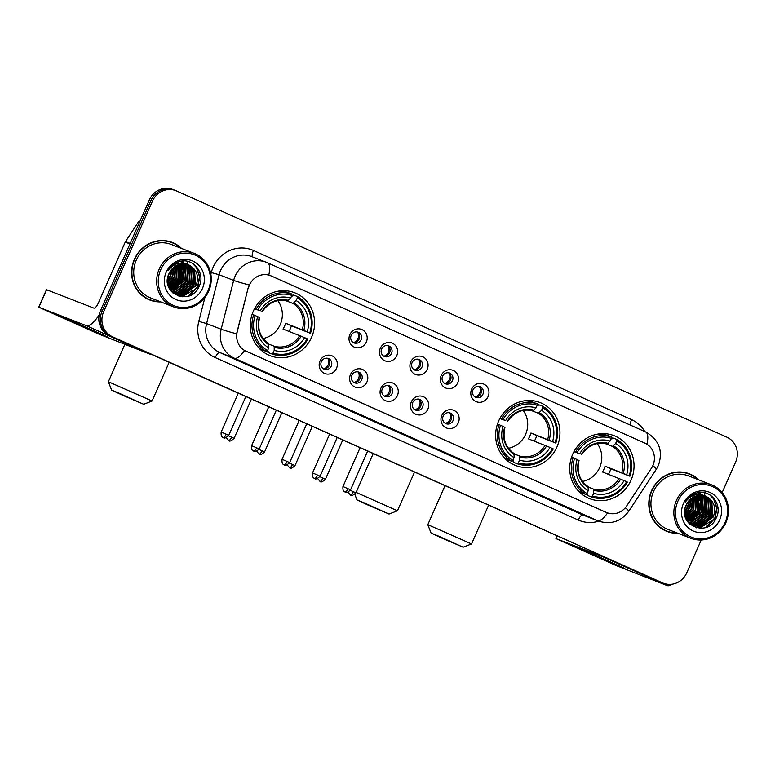 <?xml version="1.0" encoding="UTF-8"?>
<svg xmlns="http://www.w3.org/2000/svg" width="775" height="775" viewBox="0 0 775 775"><rect width="100%" height="100%" fill="white"/><g stroke="black" fill="none" stroke-linecap="round" stroke-linejoin="round"><path stroke-width="1.16" d="M498.664 420.99A33.771 31.911 111.2 0 0 515.559 465.494A33.771 31.911 111.2 0 0 556.925 447.059A33.771 31.911 111.2 0 0 540.039 402.545A33.771 31.911 111.2 0 0 498.664 420.99M572.754 454.14A33.771 31.911 111.2 0 0 589.649 498.645A33.771 31.911 111.2 0 0 631.015 480.209A33.771 31.911 111.2 0 0 614.129 435.695A33.771 31.911 111.2 0 0 572.754 454.14M253.318 311.211A33.771 31.911 111.2 0 0 270.204 355.715A33.771 31.911 111.2 0 0 311.579 337.27A33.771 31.911 111.2 0 0 294.684 292.766A33.771 31.911 111.2 0 0 253.318 311.211M336.515 368.319A9.562 9.029 -68.8 0 1 324.415 373.376A9.562 9.029 -68.8 0 1 320.027 360.947A9.562 9.029 -68.8 0 1 332.126 355.89A9.562 9.029 -68.8 0 1 336.515 368.319M321.373 361.663A5.735 5.415 111.2 0 0 324.25 369.22A5.735 5.415 111.2 0 0 331.274 366.091A5.735 5.415 111.2 0 0 328.406 358.534A5.735 5.415 111.2 0 0 321.373 361.663M366.963 381.949A9.562 9.029 -68.8 0 1 354.863 386.996A9.562 9.029 -68.8 0 1 350.474 374.567A9.562 9.029 -68.8 0 1 362.574 369.51A9.562 9.029 -68.8 0 1 366.963 381.949M351.831 375.284A5.735 5.415 111.2 0 0 354.698 382.85A5.735 5.415 111.2 0 0 361.722 379.711A5.735 5.415 111.2 0 0 358.854 372.155A5.735 5.415 111.2 0 0 351.831 375.284M397.41 395.57A9.562 9.029 -68.8 0 1 385.311 400.627A9.562 9.029 -68.8 0 1 380.922 388.198A9.562 9.029 -68.8 0 1 393.022 383.141A9.562 9.029 -68.8 0 1 397.41 395.57M382.278 388.914A5.735 5.415 111.2 0 0 385.146 396.471A5.735 5.415 111.2 0 0 392.169 393.342A5.735 5.415 111.2 0 0 389.302 385.785A5.735 5.415 111.2 0 0 382.278 388.914M427.858 409.19A9.562 9.029 -68.8 0 1 415.758 414.247A9.562 9.029 -68.8 0 1 411.37 401.818A9.562 9.029 -68.8 0 1 423.47 396.761A9.562 9.029 -68.8 0 1 427.858 409.19M412.726 402.535A5.735 5.415 111.2 0 0 415.594 410.091A5.735 5.415 111.2 0 0 422.617 406.962A5.735 5.415 111.2 0 0 419.75 399.406A5.735 5.415 111.2 0 0 412.726 402.535M458.306 422.821A9.562 9.029 -68.8 0 1 446.206 427.877A9.562 9.029 -68.8 0 1 441.818 415.439A9.562 9.029 -68.8 0 1 453.918 410.382A9.562 9.029 -68.8 0 1 458.306 422.821M443.174 416.165A5.735 5.415 111.2 0 0 446.042 423.722A5.735 5.415 111.2 0 0 453.065 420.583A5.735 5.415 111.2 0 0 450.198 413.027A5.735 5.415 111.2 0 0 443.174 416.165M366.343 342.027A9.562 9.029 -68.8 0 1 354.233 347.084A9.562 9.029 -68.8 0 1 349.854 334.645A9.562 9.029 -68.8 0 1 361.954 329.598A9.562 9.029 -68.8 0 1 366.343 342.027M351.201 335.372A5.735 5.415 111.2 0 0 354.068 342.928A5.735 5.415 111.2 0 0 361.102 339.799A5.735 5.415 111.2 0 0 358.224 332.243A5.735 5.415 111.2 0 0 351.201 335.372M396.79 355.647A9.562 9.029 -68.8 0 1 384.691 360.704A9.562 9.029 -68.8 0 1 380.302 348.275A9.562 9.029 -68.8 0 1 392.402 343.218A9.562 9.029 -68.8 0 1 396.79 355.647M381.649 348.992A5.735 5.415 111.2 0 0 384.526 356.548A5.735 5.415 111.2 0 0 391.549 353.419A5.735 5.415 111.2 0 0 388.682 345.863A5.735 5.415 111.2 0 0 381.649 348.992M427.238 369.278A9.562 9.029 -68.8 0 1 415.138 374.325A9.562 9.029 -68.8 0 1 410.75 361.896A9.562 9.029 -68.8 0 1 422.85 356.839A9.562 9.029 -68.8 0 1 427.238 369.278M412.106 362.613A5.735 5.415 111.2 0 0 414.974 370.179A5.735 5.415 111.2 0 0 421.997 367.04A5.735 5.415 111.2 0 0 419.13 359.484A5.735 5.415 111.2 0 0 412.106 362.613M457.686 382.898A9.562 9.029 -68.8 0 1 445.586 387.955A9.562 9.029 -68.8 0 1 441.198 375.517A9.562 9.029 -68.8 0 1 453.298 370.469A9.562 9.029 -68.8 0 1 457.686 382.898M442.554 376.243A5.735 5.415 111.2 0 0 445.422 383.799A5.735 5.415 111.2 0 0 452.445 380.67A5.735 5.415 111.2 0 0 449.577 373.114A5.735 5.415 111.2 0 0 442.554 376.243M488.134 396.519A9.562 9.029 -68.8 0 1 476.034 401.576A9.562 9.029 -68.8 0 1 471.646 389.147A9.562 9.029 -68.8 0 1 483.745 384.09A9.562 9.029 -68.8 0 1 488.134 396.519M473.002 389.864A5.735 5.415 111.2 0 0 475.869 397.42A5.735 5.415 111.2 0 0 482.893 394.291A5.735 5.415 111.2 0 0 480.025 386.735A5.735 5.415 111.2 0 0 473.002 389.864M327.389 358.253A5.735 5.415 -68.8 0 1 323.311 368.745M357.837 371.884A5.735 5.415 -68.8 0 1 353.758 382.366M388.294 385.504A5.735 5.415 -68.8 0 1 384.216 395.996M418.742 399.125A5.735 5.415 -68.8 0 1 414.664 409.617M449.19 412.755A5.735 5.415 -68.8 0 1 445.112 423.237M357.217 331.962A5.735 5.415 -68.8 0 1 353.138 342.453M387.665 345.582A5.735 5.415 -68.8 0 1 383.586 356.074M418.113 359.213A5.735 5.415 -68.8 0 1 414.034 369.694M448.57 372.833A5.735 5.415 -68.8 0 1 444.492 383.325M479.018 386.454A5.735 5.415 -68.8 0 1 474.939 396.945M248.475 287.883A17.205 16.256 -68.8 0 1 249.453 285.055A17.205 16.256 -68.8 0 1 270.523 275.658A17.205 16.256 -68.8 0 1 271.231 275.958L644.974 443.184A17.205 16.256 -68.8 0 1 651.446 468.187L626.665 505.959A17.205 16.256 -68.8 0 1 607.019 512.721A17.205 16.256 -68.8 0 1 606.312 512.42L246.14 351.269A17.205 16.256 -68.8 0 1 237.257 331.719L248.194 287.777L250.49 282.73M181.573 248.455A30.903 29.198 111.2 0 0 172.224 242.43A30.903 29.198 111.2 0 0 134.375 259.305A30.903 29.198 111.2 0 0 149.827 300.032A30.903 29.198 111.2 0 0 160.783 301.901M149.052 299.722A30.903 29.198 111.2 0 0 154.186 301M698.769 479.87A30.903 29.198 111.2 0 0 689.421 473.845A30.903 29.198 111.2 0 0 651.572 490.72A30.903 29.198 111.2 0 0 667.023 531.447A30.903 29.198 111.2 0 0 677.989 533.316M666.258 531.137A30.903 29.198 111.2 0 0 671.382 532.415M606.312 512.42L607.59 512.914A22.301 7.285 114.1 0 1 597.341 520.626L234.321 358.195A25.488 24.083 -68.8 0 1 221.166 329.239L233.662 280.395A25.488 24.083 -68.8 0 1 235.116 276.2A25.488 24.083 -68.8 0 1 266.338 262.279A25.488 24.083 -68.8 0 1 267.385 262.715A22.301 7.285 114.1 0 1 267.491 262.764A22.301 7.285 114.1 0 1 268.799 275.086L271.037 275.881M698.817 512.256A25.808 24.383 111.2 0 0 698.934 512.004A25.808 24.383 111.2 0 0 700.387 507.819M181.621 280.841A25.808 24.383 111.2 0 0 181.737 280.589A25.808 24.383 111.2 0 0 183.181 276.413M183.946 271.996A25.808 24.383 111.2 0 0 183.927 267.133M183.83 266.232A25.808 24.383 111.2 0 0 183.53 264.43M183.123 262.744A25.808 24.383 111.2 0 0 182.6 261.059M701.143 503.411A25.808 24.383 111.2 0 0 701.123 498.548M701.026 497.647A25.808 24.383 111.2 0 0 700.726 495.845M700.329 494.159A25.808 24.383 111.2 0 0 699.806 492.474M722.164 492.551L735.63 462.026A19.113 18.058 111.2 0 0 726.853 437.168L176.671 190.999A19.113 18.058 111.2 0 0 175.886 190.669L172.777 189.458A19.113 18.058 111.2 0 0 149.362 199.902L100.517 310.639A19.113 18.058 111.2 0 0 109.294 335.507L661.027 582.277A19.113 18.058 111.2 0 0 661.811 582.606A19.113 18.058 111.2 0 1 661.027 582.277L110.854 336.108L662.577 582.887A19.113 18.058 111.2 0 0 663.361 583.217A19.113 18.058 111.2 0 0 686.776 572.773L701.23 540.01M100.517 310.639L102.077 311.25A19.113 18.058 111.2 0 0 110.854 336.108A19.113 18.058 111.2 0 1 102.077 311.25L150.922 200.502L102.077 311.25L103.627 311.85A19.113 18.058 111.2 0 0 112.404 336.718L662.577 582.887M174.336 190.069A19.113 18.058 111.2 0 0 150.922 200.502A19.113 18.058 111.2 0 1 174.336 190.069M606.127 512.352L244.571 350.484A22.301 7.285 -65.9 0 1 234.321 358.195L219.751 352.528L582.771 514.958A25.488 24.083 111.2 0 0 583.817 515.394L598.397 521.062A25.488 24.083 -68.8 0 1 597.341 520.626L582.771 514.958A6.374 2.083 -65.9 0 0 578.257 520.035L215.237 357.604A31.853 30.099 -68.8 0 1 198.797 321.412L204.891 297.581M646.951 444.24A22.301 7.285 -65.9 0 0 645.633 431.956L267.491 262.764L251.759 256.612A25.488 24.083 111.2 0 0 220.536 270.533A25.488 24.083 111.2 0 0 219.093 274.728L206.596 323.572L221.166 329.239A22.301 0.93 14.3 0 0 236.588 333.812L248.194 287.777M175.886 190.669A19.113 18.058 111.2 0 0 152.472 201.103L103.627 311.85M693.286 476.073A30.903 29.198 111.2 0 0 688.646 473.554M176.09 244.667A30.903 29.198 111.2 0 0 171.449 242.149M692.356 520.722A25.488 24.083 111.2 0 0 694.788 518.146M697.016 515.017A25.488 24.083 111.2 0 0 698.653 511.878A25.488 24.083 111.2 0 0 700.716 504.554M175.15 289.308A25.488 24.083 111.2 0 0 177.591 286.74M179.819 283.602A25.488 24.083 111.2 0 0 181.457 280.463A25.488 24.083 111.2 0 0 183.51 273.149M699.389 500.553A25.488 24.083 111.2 0 0 699.273 497.967A25.488 24.083 111.2 0 1 699.389 500.553M699.157 497.027A25.488 24.083 111.2 0 0 698.885 495.39A25.488 24.083 111.2 0 1 699.157 497.027M698.43 493.462A25.488 24.083 111.2 0 0 698.42 493.452A25.488 24.083 111.2 0 0 698.188 492.677A25.488 24.083 111.2 0 1 698.411 493.413A25.488 24.083 111.2 0 1 698.43 493.462M182.193 269.138A25.488 24.083 111.2 0 0 182.067 266.552A25.488 24.083 111.2 0 1 182.193 269.138M181.96 265.612A25.488 24.083 111.2 0 0 181.689 263.975A25.488 24.083 111.2 0 1 181.96 265.612M181.214 261.998A25.488 24.083 111.2 0 0 180.992 261.272A25.488 24.083 111.2 0 1 181.214 261.998M659.467 581.676A19.113 18.058 111.2 0 0 660.252 582.006L663.361 583.217M700.929 501.832A25.488 24.083 111.2 0 0 700.736 497.802M700.629 497.007A25.488 24.083 111.2 0 0 700.319 495.419M699.99 494.111A25.488 24.083 111.2 0 0 699.97 494.024A25.488 24.083 111.2 0 0 699.486 492.503M183.733 270.417A25.488 24.083 111.2 0 0 183.539 266.387M183.423 265.593A25.488 24.083 111.2 0 0 183.123 264.013M182.764 262.599A25.488 24.083 111.2 0 0 182.29 261.088M76.551 323.737L61.012 316.471L71.174 320.608L107.628 337.038L76.551 323.737M168.417 285.82A25.488 24.083 111.2 0 0 170.975 282.894M99.219 314.718A25.488 8.331 114.1 0 1 86.132 325.597L38.75 307.181L98.958 334.161L149.895 354.127L86.132 325.597M151.309 354.311A25.488 8.331 114.1 0 1 149.895 354.127M38.75 307.181L46.461 289.695L93.843 308.111A6.374 2.083 -65.9 0 0 98.357 303.044L125.24 242.091A3.187 3.013 -68.8 0 1 125.502 241.606L138.047 222.483A3.187 3.013 -68.8 0 1 140.004 221.108M207.981 290.877A27.396 25.885 111.2 0 0 195.397 255.237A27.396 25.885 111.2 0 0 160.706 269.729A27.396 25.885 111.2 0 0 173.29 305.369A27.396 25.885 111.2 0 0 207.981 290.877M208.688 291.216A28.675 27.096 111.2 0 0 194.351 253.425A28.675 27.096 111.2 0 0 159.224 269.08A28.675 27.096 111.2 0 0 173.561 306.871A28.675 27.096 111.2 0 0 208.688 291.216M188.131 273.585A28.675 27.096 111.2 0 0 188.335 269.836M188.306 268.838A28.675 27.096 111.2 0 0 188.141 266.803M188.083 266.338A28.675 27.096 111.2 0 0 187.938 265.35M187.734 264.265A28.675 27.096 111.2 0 0 187.414 262.87M187.347 262.609A28.675 27.096 111.2 0 0 186.969 261.33M194.351 253.425L171.42 244.513A28.675 27.096 111.2 0 0 136.293 260.168A28.675 27.096 111.2 0 0 150.641 297.958L173.561 306.871M180.788 248.155A30.583 28.898 111.2 0 0 172.108 242.73L170.558 242.129A30.583 28.898 111.2 0 0 166.315 240.86M172.108 242.73A30.583 28.898 111.2 0 0 134.647 259.431A30.583 28.898 111.2 0 0 149.943 299.741A30.583 28.898 111.2 0 0 160.008 301.601M169.977 271.725L167.894 276.811M172.341 268.644L170.771 275.832L167.429 280.618M171.847 269.177L170.287 275.638L167.448 279.901M174.094 267.084L172.718 276.588L167.565 282.943M173.678 267.414L172.234 276.394L167.507 282.42M175.644 266.028L174.666 277.343L167.894 284.754M175.266 266.261L174.172 277.15L167.807 284.328M177.078 265.273L176.603 278.099L168.34 286.266M176.729 265.447L176.119 277.905L168.223 285.917M178.424 264.73L178.55 278.855L168.863 287.583M178.095 264.847L178.066 278.661L168.727 287.273M179.703 264.343L180.488 279.61L169.434 288.726M179.393 264.42L180.003 279.417L169.289 288.455M180.943 264.081L182.435 280.366L170.035 289.734M180.633 264.13L181.951 280.172L169.88 289.492M182.125 263.926L183.394 265.554L184.373 281.122L170.723 290.615M181.834 263.955L182.91 265.36L183.888 280.928L170.519 290.412M183.278 263.878L185.341 266.309L186.32 281.877L173.561 291.293L171.537 291.4M182.997 263.878L184.857 266.116L185.835 281.683L173.077 291.109L171.323 291.216M184.402 263.917L187.279 267.065L188.267 282.633L175.499 292.049L172.379 292.097M184.121 263.897L186.794 266.871L187.773 282.439L175.014 291.865L172.166 291.933M185.487 264.033L189.226 267.821L190.204 283.388L177.446 292.805L173.261 292.727M172.999 292.679L172.35 292.553M185.215 263.994L188.742 267.627L189.72 283.195L176.962 292.621L173.038 292.572M172.767 292.533L172.244 292.437M186.542 264.236L191.173 268.576L192.152 284.144L179.393 293.56L174.162 293.27M173.91 293.212L173.154 292.998M173.678 293.086L172.66 292.834M186.281 264.178L190.679 268.382L191.667 283.95L178.899 293.376L173.929 293.144M187.56 264.507L193.111 269.332L194.089 284.9L181.331 294.316L175.092 293.754M174.84 293.677L172.457 292.65M187.308 264.43L192.626 269.138L193.605 284.706L180.846 294.132L174.859 293.638M174.608 293.57L173.871 293.318M174.113 293.415L172.593 292.776M189.207 265.118A15.926 15.054 111.2 0 0 188.557 264.847A15.926 15.054 111.2 0 0 169.037 273.546C159.117 293.308 190.602 306.842 198.875 286.857C206.169 273.498 193.062 257.058 179.374 261.63C174.578 263.142 170.849 266.116 168.175 270.562C174.278 262.909 181.282 261.097 189.207 265.118C197.015 269.652 199.282 276.501 196.036 285.655L183.278 295.072L176.051 294.171L170.422 290.305M188.315 264.759L194.573 269.894L195.552 285.462L182.793 294.887L175.809 294.074M176.051 294.171L171.304 291.439M173.493 264.595L173.648 265.108M173.145 264.856L173.28 265.341M166.208 272.19A21.022 19.869 111.2 0 0 175.857 299.537A21.022 19.869 111.2 0 0 202.478 288.416A21.022 19.869 111.2 0 0 192.83 261.068A21.022 19.869 111.2 0 0 166.208 272.19M144.412 297.203A30.583 28.898 111.2 0 0 148.393 299.131L149.943 299.741M192.394 263.287L196.414 267.501L199.504 276.665L197.673 286.459L188.422 296.069M192.781 290.354L182.057 296.893M190.834 289.598L184.508 294.577M183.501 295.043L178.967 296.35M188.887 288.843L182.561 293.822M181.553 294.287L179.79 294.946M186.949 288.087L180.623 293.066M179.616 293.531L177.843 294.19M177.514 294.287L176.971 294.442M185.002 287.331L178.676 292.311M175.286 283.553L169.25 288.387M173.348 282.798L168.582 286.905M171.401 282.042L168.02 285.219M193.014 263.665L196.656 267.588L199.747 276.752L197.916 286.556L189.817 295.537M194.912 270.436L194.031 285.045L185.38 294.345M184.208 294.926L179.277 296.438M183.258 265.903L182.377 280.511L173.716 289.811M181.311 265.147L180.43 279.756L171.779 289.056M179.383 264.43L178.483 279L169.832 288.3M176.196 265.718L174.598 277.489L168.078 285.442M172.563 268.412L170.713 275.978L167.429 281.005M170.035 271.628L167.855 276.975M122.314 395.134L143.685 404.279L118.352 392.857L111.629 390.145L122.314 395.134M124.843 344.391L108.374 381.736L152.094 401.024L143.685 404.279M263.074 338.51A23.57 22.272 111.2 0 0 280.24 324.58A23.57 22.272 111.2 0 0 277.799 300.632M273.023 353.061L272.122 354.078A31.601 29.867 111.2 0 0 307.898 339.14L307.181 338.791A30.332 28.656 111.2 0 1 273.023 353.061L274.214 350.368A27.396 25.885 111.2 0 0 304.633 337.658L283.04 329.065A23.57 22.272 111.2 0 0 284.512 326.236A23.57 22.272 111.2 0 0 285.617 323.243L307.2 331.826A27.396 25.885 111.2 0 0 296.176 300.574L297.358 297.881A30.332 28.656 111.2 0 1 309.748 332.969L310.465 333.308A31.601 29.867 111.2 0 0 297.493 296.554L297.358 297.881M268.993 344.207L274.205 346.231L274.214 350.368M280.686 291.138L280.114 290.916M291.72 295.75L292.475 296.05L293.338 294.936L297.493 296.554M310.465 333.308L291.429 325.839A30.264 28.598 -68.8 0 1 290.286 328.823A30.264 28.598 -68.8 0 1 289.017 331.39M272.122 354.078L267.956 352.47L268.189 351.114L267.365 350.794M257.377 346.222A31.601 29.867 111.2 0 0 262.463 350.009L266.619 351.627L267.53 350.6A30.332 28.656 111.2 0 1 255.14 315.512L253.648 314.873A31.601 29.867 111.2 0 0 266.619 351.627M253.648 314.873L252.127 314.272M309.748 332.969L307.2 331.826M304.633 337.658L307.181 338.791M255.14 315.512L257.688 316.655A27.396 25.885 111.2 0 0 268.722 347.907L267.53 350.6M296.176 300.574L293.047 303.49L285.539 300.574M259.441 317.527L257.688 316.655M268.722 347.907L268.76 343.8C260.071 337.59 257.019 328.852 259.606 317.585M258.792 347.462L258.211 347.229M254.684 308.44L257.717 309.68A30.332 28.656 111.2 0 1 291.865 295.42L291.991 294.093L287.835 292.475A31.601 29.867 111.2 0 0 278.816 291.1M291.991 294.093A31.601 29.867 111.2 0 0 256.215 309.041M291.865 295.42L290.673 298.113A27.396 25.885 111.2 0 0 260.255 310.823L257.717 309.68M262.183 311.753C268.731 302.279 277.198 298.714 287.583 301.039L290.673 298.113M260.255 310.823L254.5 308.779M288.62 300.438A24.509 23.153 111.2 0 0 261.892 311.608L262.008 311.705M291.429 325.839L285.617 323.243M367.67 504.913L389.04 514.058L363.698 502.646L356.984 499.923L367.67 504.913M356.103 492.387L397.449 510.802L389.04 514.058M508.419 448.289A23.57 22.272 111.2 0 0 525.595 434.358A23.57 22.272 111.2 0 0 523.154 410.411M518.378 462.84L517.467 463.867A31.601 29.867 111.2 0 0 553.243 448.919L552.527 448.58A30.332 28.656 111.2 0 1 518.378 462.84L519.57 460.147A27.396 25.885 111.2 0 0 549.988 447.437L528.395 438.844A23.57 22.272 111.2 0 0 529.868 436.015A23.57 22.272 111.2 0 0 530.972 433.022L552.556 441.605A27.396 25.885 111.2 0 0 541.522 410.353L542.713 407.66A30.332 28.656 111.2 0 1 555.103 442.748L555.82 443.087A31.601 29.867 111.2 0 0 542.839 406.332L542.713 407.66M514.348 453.985L519.55 456.01L519.57 460.147M526.041 400.917L525.46 400.694M537.075 405.528L537.831 405.829L538.683 404.715L542.839 406.332M555.82 443.087L536.784 435.618A30.264 28.598 -68.8 0 1 535.641 438.602A30.264 28.598 -68.8 0 1 534.363 441.169M517.467 463.867L513.312 462.249L513.544 460.892L512.711 460.573M502.723 456A31.601 29.867 111.2 0 0 507.819 459.788L511.975 461.406L512.885 460.379A30.332 28.656 111.2 0 1 500.495 425.291L499.003 424.652A31.601 29.867 111.2 0 0 511.975 461.406M499.003 424.652L497.482 424.061M555.103 442.748L552.556 441.605M549.988 447.437L552.527 448.58M500.495 425.291L503.043 426.434A27.396 25.885 111.2 0 0 514.067 457.686L512.885 460.379M541.522 410.353L538.402 413.269L530.894 410.353M504.796 427.306L503.043 426.434M514.067 457.686L514.116 453.578C505.416 447.369 502.365 438.631 504.961 427.364M504.137 457.24L503.566 457.017M500.03 418.219L503.062 419.469A30.332 28.656 111.2 0 1 537.22 405.199L537.346 403.872L533.19 402.264A31.601 29.867 111.2 0 0 524.162 400.878M537.346 403.872A31.601 29.867 111.2 0 0 501.57 418.82M537.22 405.199L536.029 407.892A27.396 25.885 111.2 0 0 505.61 420.602L503.062 419.469M507.528 421.532C514.077 412.058 522.553 408.493 532.938 410.818L536.029 407.892M505.61 420.602L499.846 418.558M533.975 410.217A24.509 23.153 111.2 0 0 507.238 421.387L507.363 421.484M536.784 435.618L530.972 433.022M441.76 538.063L463.13 547.208L437.788 535.796L431.074 533.074L441.76 538.063M444.995 485.712L427.81 524.665L471.539 543.953L463.13 547.208M582.509 481.44A23.57 22.272 111.2 0 0 599.685 467.509A23.57 22.272 111.2 0 0 597.244 443.562M592.468 495.99L591.558 497.017A31.601 29.867 111.2 0 0 627.333 482.069L626.617 481.73A30.332 28.656 111.2 0 1 592.468 495.99L593.66 493.297A27.396 25.885 111.2 0 0 624.078 480.587L602.485 471.994A23.57 22.272 111.2 0 0 603.958 469.166A23.57 22.272 111.2 0 0 605.062 466.172L626.646 474.755A27.396 25.885 111.2 0 0 615.612 443.503L616.803 440.81A30.332 28.656 111.2 0 1 629.193 475.898L629.91 476.238A31.601 29.867 111.2 0 0 616.929 439.483L616.803 440.81M588.438 487.136L593.64 489.161L593.66 493.297M600.131 434.068L599.55 433.845M611.165 438.679L611.921 438.979L612.773 437.865L616.929 439.483M629.91 476.238L610.874 468.768A30.264 28.598 -68.8 0 1 609.731 471.752A30.264 28.598 -68.8 0 1 608.452 474.319M591.558 497.017L587.402 495.399L587.634 494.043L586.801 493.723M576.813 489.151A31.601 29.867 111.2 0 0 581.909 492.939L586.065 494.557L586.966 493.53A30.332 28.656 111.2 0 1 574.585 458.442L573.093 457.802A31.601 29.867 111.2 0 0 586.065 494.557M573.093 457.802L571.572 457.211M629.193 475.898L626.646 474.755M624.078 480.587L626.617 481.73M574.585 458.442L577.133 459.585A27.396 25.885 111.2 0 0 588.157 490.837L586.966 493.53M615.612 443.503L612.492 446.419L604.984 443.503M578.886 460.457L577.133 459.585M588.157 490.837L588.206 486.729C579.506 480.519 576.455 471.781 579.051 460.515M578.227 490.391L577.656 490.168M574.12 451.37L577.152 452.619A30.332 28.656 111.2 0 1 611.31 438.35L611.436 437.022L607.28 435.414A31.601 29.867 111.2 0 0 598.252 434.029M611.436 437.022A31.601 29.867 111.2 0 0 575.66 451.97M611.31 438.35L610.119 441.043A27.396 25.885 111.2 0 0 579.7 453.753L577.152 452.619M581.618 454.683C588.167 445.208 596.643 441.643 607.028 443.968L610.119 441.043M579.7 453.753L573.936 451.709M608.065 443.368A24.509 23.153 111.2 0 0 581.327 454.537L581.453 454.634M610.874 468.768L605.062 466.172M353.758 342.511A7.004 6.626 111.2 0 0 357.721 332.33M384.216 356.142A7.004 6.626 111.2 0 0 388.168 345.96M414.664 369.762A7.004 6.626 111.2 0 0 418.626 359.581M445.112 383.383A7.004 6.626 111.2 0 0 449.074 373.201M475.559 397.013A7.004 6.626 111.2 0 0 479.522 386.832M323.94 368.813A7.004 6.626 111.2 0 0 327.893 358.631M354.388 382.433A7.004 6.626 111.2 0 0 358.341 372.252M384.836 396.054A7.004 6.626 111.2 0 0 388.798 385.873M415.284 409.684A7.004 6.626 111.2 0 0 419.246 399.503M445.732 423.305A7.004 6.626 111.2 0 0 449.694 413.123M593.747 555.152L578.208 547.886L588.37 552.023L624.834 568.443L593.747 555.152M685.613 517.235A25.488 24.083 111.2 0 0 688.171 514.309M604.752 557.196A25.488 8.331 114.1 0 1 603.328 557.012L555.946 538.596L616.154 565.576L667.091 585.542L603.328 557.012M671.954 584.214A25.488 8.331 114.1 0 1 667.091 585.542M725.177 522.292A27.396 25.885 111.2 0 0 712.593 486.652A27.396 25.885 111.2 0 0 677.912 501.144A27.396 25.885 111.2 0 0 690.486 536.775A27.396 25.885 111.2 0 0 725.177 522.292M725.884 522.631A28.675 27.096 111.2 0 0 711.547 484.84A28.675 27.096 111.2 0 0 676.42 500.495A28.675 27.096 111.2 0 0 690.767 538.286A28.675 27.096 111.2 0 0 725.884 522.631M705.327 504.99A28.675 27.096 111.2 0 0 705.531 501.251M705.502 500.253A28.675 27.096 111.2 0 0 705.337 498.218M705.279 497.753A28.675 27.096 111.2 0 0 705.134 496.765M704.94 495.68A28.675 27.096 111.2 0 0 704.611 494.285M704.543 494.024A28.675 27.096 111.2 0 0 704.165 492.745M711.547 484.84L688.617 475.927A28.675 27.096 111.2 0 0 653.49 491.582A28.675 27.096 111.2 0 0 667.837 529.373L690.767 538.286M697.984 479.57A30.583 28.898 111.2 0 0 689.304 474.145L687.754 473.544A30.583 28.898 111.2 0 0 683.511 472.275M689.304 474.145A30.583 28.898 111.2 0 0 651.843 490.846A30.583 28.898 111.2 0 0 667.139 531.146A30.583 28.898 111.2 0 0 677.205 533.016M687.183 503.14L685.1 508.226M689.537 500.059L687.977 507.247L684.712 511.946M689.043 500.592L687.483 507.053L684.645 511.316M691.29 498.499L689.915 508.003L684.761 514.348M690.874 498.829L689.43 507.809L684.703 513.835M692.84 497.443L691.862 508.758L685.1 516.169M692.462 497.676L691.377 508.565L685.003 515.743M694.274 496.688L693.799 509.514L685.546 517.681M693.925 496.862L693.315 509.32L685.42 517.322M695.621 496.145L695.747 510.27L686.059 518.988M695.291 496.262L695.262 510.076L685.923 518.678M696.909 495.748L697.684 511.025L686.631 520.141M687.028 519.715L695.688 510.415L696.58 495.835L697.2 510.832L686.485 519.87M698.139 495.496L699.631 511.781L687.231 521.149M697.829 495.545L699.147 511.587L687.076 520.907M699.331 495.341L700.59 496.969L701.578 512.537L687.919 522.03M699.031 495.37L700.106 496.775L701.094 512.343L687.716 521.827M700.484 495.293L702.538 497.724L703.516 513.292L690.757 522.708L688.733 522.815M700.193 495.293L702.053 497.531L703.032 513.098L690.273 522.515L688.529 522.631M701.598 495.332L704.485 498.48L705.463 514.048L692.705 523.464L689.576 523.512M701.317 495.312L703.991 498.286L704.979 513.854L692.211 523.27L689.363 523.348M702.683 495.448L706.422 499.236L707.401 514.803L694.642 524.22L690.457 524.132M690.196 524.094L689.556 523.968M702.412 495.409L705.938 499.042L706.916 514.61L694.158 524.026L690.234 523.987M689.973 523.948L689.44 523.852M703.739 495.642L708.369 499.991L709.348 515.559L696.589 524.975L691.358 524.685M691.106 524.627L690.351 524.413M703.477 495.583L707.885 499.797L708.863 515.365L696.105 524.782L691.135 524.559M690.874 524.501L690.108 524.297M704.766 495.913L710.307 500.747L711.295 516.315L698.527 525.731L692.288 525.169M692.046 525.092L691.31 524.82M704.504 495.845L709.822 500.553L710.801 516.121L698.042 525.537L692.056 525.053M691.804 524.975L691.067 524.723M706.403 496.533A15.926 15.054 111.2 0 0 705.754 496.262A15.926 15.054 111.2 0 0 686.233 504.961C676.313 524.723 707.798 538.257 716.071 518.272C723.366 504.903 710.258 488.473 696.57 493.045C691.775 494.557 688.045 497.531 685.381 501.967C691.474 494.324 698.478 492.512 706.403 496.533C714.211 501.067 716.488 507.916 713.232 517.061L700.474 526.487L693.247 525.576L687.619 521.72M705.512 496.174L711.77 501.309L712.748 516.877L699.99 526.293L693.005 525.479M693.247 525.576L688.5 522.854M690.69 496.01L690.845 496.523M683.405 503.595A21.022 19.869 111.2 0 0 693.063 530.952A21.022 19.869 111.2 0 0 719.684 519.831A21.022 19.869 111.2 0 0 710.026 492.483A21.022 19.869 111.2 0 0 683.405 503.595M661.608 528.618A30.583 28.898 111.2 0 0 665.589 530.546L667.139 531.146M709.6 494.702L713.61 498.916L716.701 508.071L714.87 517.874L705.618 527.484M709.977 521.769L699.253 528.308M708.03 521.013L701.704 525.993M700.697 526.458L696.173 527.765M706.093 520.257L699.757 525.237M698.75 525.702L696.987 526.361M704.146 519.502L697.82 524.481M696.812 524.946L695.039 525.605M694.71 525.702L694.167 525.857M702.198 518.746L695.873 523.726M692.492 514.968L686.447 519.802M690.544 514.212L685.778 518.32M688.597 513.457L685.216 516.634M710.21 495.08L713.852 499.003L716.943 508.167L715.112 517.971L707.023 526.952M712.118 501.851L711.227 516.46L702.576 525.76M701.404 526.341L696.483 527.843M700.455 497.317L699.573 511.926L690.913 521.226M698.517 496.562L697.626 511.171L688.975 520.471M693.393 497.133L691.794 508.904L685.284 516.857M689.769 499.827L687.909 507.392L684.625 512.42M687.231 503.043L685.061 508.39M210.858 274.224L211.284 272.567A31.853 30.099 -68.8 0 1 253.435 250.47L631.577 419.662A6.374 2.083 -65.9 0 0 630.327 425.107M631.577 419.662A31.853 30.099 -68.8 0 1 644.781 431.578M249.201 284.997A22.301 0.93 14.3 0 1 233.662 280.395L219.093 274.728L211.284 272.567M652.831 465.659A22.301 1.608 33.3 0 1 656.367 469.175L658.392 465.455C663.303 450.847 659.05 439.677 645.633 431.956A22.301 7.285 -65.9 0 0 645.527 431.917M625.289 507.79A22.301 1.608 33.3 0 1 628.757 511.258C620.969 521.643 610.845 524.917 598.397 521.062M598.717 521.188A31.853 30.099 -68.8 0 1 578.257 520.035M152.472 201.103L149.362 199.902M112.404 336.718L109.294 335.507M198.797 321.412L206.596 323.572A25.488 24.083 111.2 0 0 219.751 352.528A6.374 2.083 -65.9 0 0 215.237 357.604M253.435 250.47A6.374 2.083 -65.9 0 0 252.64 256.951M129.948 243.922L125.24 242.091M46.626 289.753L38.915 307.239M125.502 241.606L130.171 243.418M139.2 222.938L138.047 222.483M174.666 289.492A25.488 24.083 111.2 0 0 176.497 287.69M178.899 284.667A25.488 24.083 111.2 0 0 181.263 280.395A25.488 24.083 111.2 0 0 183.462 271.793M183.549 269.564A25.488 24.083 111.2 0 0 183.297 265.97M183.191 265.253A25.488 24.083 111.2 0 0 182.919 263.887M182.609 262.647A25.488 24.083 111.2 0 0 182.571 262.531A25.488 24.083 111.2 0 0 182.125 261.107M168.969 285.539A25.488 24.083 111.2 0 0 172.37 281.238M183.985 274.108A26.117 24.684 111.2 0 0 184.295 267.956M184.218 266.929A26.117 24.684 111.2 0 0 183.927 264.885M183.84 264.43A26.117 24.684 111.2 0 0 183.723 263.878M183.491 262.899A26.117 24.684 111.2 0 0 182.919 261.039M167.594 282.352A23.889 22.582 -68.8 0 1 168.688 279.213M274.205 346.231A23.57 22.272 111.2 0 0 299.741 335.565M303.81 330.363A24.509 23.153 111.2 0 0 294.113 302.899M274.505 347.355A24.509 23.153 111.2 0 0 301.243 336.195M259.315 317.43A24.509 23.153 111.2 0 0 269.012 344.894M302.308 329.733A23.57 22.272 111.2 0 0 293.047 303.49M519.55 456.01A23.57 22.272 111.2 0 0 545.096 445.344M549.165 440.142A24.509 23.153 111.2 0 0 539.468 412.678M519.86 457.134A24.509 23.153 111.2 0 0 546.598 445.974M504.67 427.209A24.509 23.153 111.2 0 0 514.368 454.683M547.663 439.512A23.57 22.272 111.2 0 0 538.402 413.269M593.64 489.161A23.57 22.272 111.2 0 0 619.186 478.495M623.255 473.293A24.509 23.153 111.2 0 0 613.558 445.828M593.95 490.284A24.509 23.153 111.2 0 0 620.678 479.124M578.76 460.36A24.509 23.153 111.2 0 0 588.458 487.824M621.753 472.663A23.57 22.272 111.2 0 0 612.492 446.419M226.281 437.642L228.615 440.471A4.137 1.356 114.1 0 1 228.615 440.471A4.137 1.356 -65.9 0 0 231.57 437.177L228.509 435.841M251.42 399.096L234.098 438.359L231.57 437.177M256.728 451.263L259.063 454.092A4.137 1.356 114.1 0 0 259.092 454.102A4.137 1.356 -65.9 0 0 262.018 450.808L258.966 449.461M281.868 412.726L264.546 451.99L262.018 450.808M287.176 464.884L289.521 467.722A4.137 1.356 114.1 0 0 289.54 467.722A4.137 1.356 -65.9 0 0 292.475 464.428L289.414 463.082M312.315 426.347L294.994 465.61L292.475 464.428M317.624 478.514L319.968 481.343A4.137 1.356 114.1 0 0 319.988 481.353A4.137 1.356 -65.9 0 0 322.923 478.049L319.862 476.712M342.763 439.968L325.452 479.231L322.923 478.049M348.072 492.135L350.416 494.963A4.137 1.356 114.1 0 0 350.436 494.973A4.137 1.356 -65.9 0 0 353.371 491.679L350.31 490.333M373.211 453.598L355.899 492.861L353.371 491.679M226.222 434.203L221.166 432.043C220.536 438.863 224.343 437.032 223.268 437.497A4.137 1.356 114.1 0 0 223.287 437.507A4.137 1.356 -65.9 0 0 226.222 434.203L228.741 435.385L245.849 396.606M256.67 447.834L251.613 445.673C250.993 452.484 254.791 450.653 253.716 451.118A4.137 1.356 114.1 0 0 253.735 451.127A4.137 1.356 -65.9 0 0 256.67 447.834L259.199 449.016L276.297 410.227M287.118 461.454L282.061 459.294C281.441 466.114 285.239 464.273 284.163 464.748A4.137 1.356 -65.9 0 0 287.118 461.454L289.647 462.636L306.745 423.857M284.183 464.748A4.137 1.356 114.1 0 1 284.163 464.748L284.338 464.816C284.919 466.037 286.692 465.31 289.647 462.636M317.566 475.075L312.519 472.915C311.889 479.735 315.687 477.904 314.611 478.369A4.137 1.356 114.1 0 0 314.631 478.378A4.137 1.356 -65.9 0 0 317.566 475.075L320.094 476.257L337.193 437.478M348.014 488.705L342.967 486.545C342.337 493.355 346.134 491.524 345.059 491.989A4.137 1.356 -65.9 0 0 348.014 488.705L350.542 489.887L367.65 451.108M345.078 491.999A4.137 1.356 114.1 0 1 345.059 491.989L345.233 492.067C345.815 493.287 347.588 492.561 350.542 489.887M557.303 535.961L556.111 538.654M691.872 520.907A25.488 24.083 111.2 0 0 693.693 519.105M696.095 516.072A25.488 24.083 111.2 0 0 698.459 511.8A25.488 24.083 111.2 0 0 700.658 503.208M700.745 500.979A25.488 24.083 111.2 0 0 700.493 497.385M700.387 496.659A25.488 24.083 111.2 0 0 700.116 495.293M699.806 494.062A25.488 24.083 111.2 0 0 699.777 493.937A25.488 24.083 111.2 0 0 699.321 492.522M686.166 516.954A25.488 24.083 111.2 0 0 689.566 512.653M701.181 505.513A26.117 24.684 111.2 0 0 701.501 499.371M701.414 498.335A26.117 24.684 111.2 0 0 701.123 496.3M701.036 495.845A26.117 24.684 111.2 0 0 700.92 495.293M700.687 494.314A26.117 24.684 111.2 0 0 700.125 492.454M628.757 511.258L656.367 469.175M169.173 362.303L152.094 401.024M111.629 390.145L108.374 381.746M414.528 472.082L397.449 510.802M356.984 499.923L354.814 494.324M488.608 505.232L471.539 543.953M431.074 533.074L427.81 524.675M234.098 438.359C231.144 441.033 229.371 441.76 228.79 440.539L228.615 440.471M264.546 451.99C261.592 454.654 259.828 455.38 259.238 454.169L259.063 454.092M294.994 465.61C292.039 468.284 290.276 469.011 289.685 467.79L289.521 467.722M325.452 479.231C322.497 481.905 320.724 482.631 320.133 481.411L319.968 481.343M355.899 492.861C352.945 495.525 351.172 496.262 350.581 495.041L350.416 494.963M221.166 432.043L238.293 393.225M228.741 435.385C225.787 438.059 224.023 438.786 223.432 437.565L223.268 437.497M251.613 445.673L268.741 406.846M259.199 449.016C256.244 451.68 254.471 452.406 253.88 451.195L253.716 451.118M282.061 459.294L299.189 420.476M312.519 472.915L329.637 434.097M320.094 476.257C317.14 478.931 315.367 479.657 314.786 478.437L314.611 478.369M342.967 486.545L360.084 447.718M555.946 538.596L557.138 535.893"/></g></svg>
